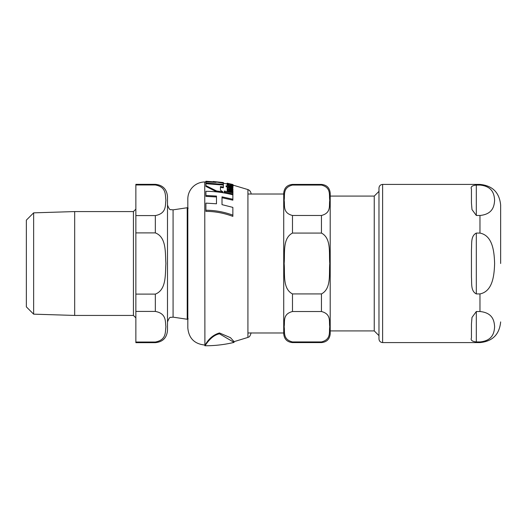 <?xml version="1.0" encoding="UTF-8"?>
<svg xmlns="http://www.w3.org/2000/svg" width="527" height="527" viewBox="0 0 527 527"><rect width="100%" height="100%" fill="white"/><g stroke="black" fill="none" stroke-linecap="round" stroke-linejoin="round"><path stroke-width="0.79" d="M205.905 183.712L205.905 185.636L216.637 190.985L222.855 191.802L220.438 190.175L220.438 186.591L223.382 187.013L223.382 185.056L205.905 183.712L205.905 183.027L223.382 184.358L223.382 183.231L213.172 181.492L223.382 182.546L205.905 181.242L216.116 182.375L205.905 181.92L205.905 183.027M232.367 184.766L231.274 184.522L231.959 185.122L230.174 185.24L230.174 184.272L227.124 184.219L230.049 185.576C232.848 185.814 233.836 185.754 233.013 185.405L232.367 184.766M219.482 333.822C210.589 335.528 205.227 345.976 204.898 345.758C214.752 345.804 224.476 344.684 234.06 342.398L219.482 333.822M205.905 181.973L204.746 181.98L204.898 345.027C205.247 345.87 208.567 336.114 219.482 332.965L230.457 337.669L234.06 341.648L234.06 342.398M251.096 194.022A4.868 4.868 0 0 0 247.927 189.582L232.927 185.089M227.124 183.304L227.124 183.897L223.382 183.284M222.012 197.73L222.012 204.641L222.012 196.834L232.855 199.246L232.855 200.168L222.012 197.73M216.478 196.966L205.905 196.373L205.905 195.484L216.478 196.077L216.478 203.784L216.478 196.966M232.855 215.141L232.855 216.373C223.922 213.053 214.937 211.386 205.905 211.38L205.905 210.247C214.911 210.253 223.896 211.88 232.855 215.141L232.855 207.388L222.012 204.641M222.855 191.802L222.855 192.638L216.637 191.815L205.905 186.406L205.905 185.636M223.382 187.013L223.382 187.79L220.438 187.368L220.438 190.175M231.445 185.366L231.274 184.522M231.617 186.558L228.257 185.814M227.374 185.339L227.124 184.219M233.013 185.405L232.776 186.453M232.927 189.239L232.927 188.62L229.673 187.875C228.876 187.441 228.026 187.632 227.124 188.435L227.954 189.667L227.242 189.529L227.242 190.306L232.927 191.584L232.927 190.794L228.856 189.858L228.059 188.837L229.68 188.495L232.927 189.239L232.927 190.036L229.68 189.285L228.059 189.634M227.242 189.687L227.124 188.435M232.927 191.584L232.927 192.408L227.242 191.123L227.242 190.306M228.138 187.948L226.07 186.578L226.07 185.814L228.138 187.171L228.138 187.691M228.138 187.171L228.257 186.716L232.578 187.414L233.026 186.973L232.578 188.198L228.257 187.493M232.927 194.74L224.291 192.842L224.291 192.006L232.927 193.883L232.927 194.74M231.274 185.049L230.174 184.819M227.242 184.002L227.124 183.205L228.534 183.6L227.242 183.363L227.242 184.048M205.905 181.242L205.905 181.92M223.382 184.358L223.382 185.056M223.382 182.559L223.382 183.231M227.242 183.501L232.927 184.529L227.124 183.205M232.927 184.667L232.927 185.155M232.927 193.883L232.927 192.882L224.291 191.031L224.291 192.006M233.026 186.973L232.664 186.341L231.617 186.103L232.018 186.683L231.043 186.795L228.257 186.215L228.257 185.511L227.242 185.32L227.242 186.024L226.07 185.814M231.617 186.103L231.617 186.874M232.578 187.414L232.578 188.198M228.257 187.19L228.257 187.691M233.026 187.388L232.664 187.961M232.927 184.529L227.242 183.198M216.637 190.985L216.637 191.815M216.478 203.784L205.905 203.126L205.905 210.247M232.855 199.246L232.855 194.845C224.001 192.533 215.016 191.354 205.905 191.314L205.905 195.484M204.746 181.98A17.035 17.035 0 0 0 187.823 199.008L187.823 327.992C188.818 338.281 194.456 343.96 204.746 345.027M133.423 315.436L133.423 211.571L74.682 211.571L74.682 315.436L133.423 315.436L135.861 317.867M135.861 342.03L135.861 311.424L155.327 311.424C166.749 313.565 165.103 321.622 165.906 326.727C165.103 331.832 166.749 339.889 155.327 342.03L135.861 342.03L135.861 342.662L155.327 342.662C162.718 341.944 166.776 337.886 167.494 330.495L167.494 196.505C166.776 189.114 162.718 185.056 155.327 184.338L155.327 184.97C166.749 187.118 165.103 195.174 165.906 200.273C165.103 205.378 166.749 213.435 155.327 215.583L135.861 215.583L135.861 232.894L155.327 232.894C166.749 237.183 165.103 253.296 165.906 263.5C165.103 273.704 166.749 289.817 155.327 294.112L135.861 294.112L135.861 311.424M135.861 294.112L135.861 232.894M135.861 215.583L135.861 184.97L155.327 184.97M155.327 184.338L135.861 184.338L135.861 184.97M33.636 314.158L26.35 306.866L26.35 220.134L33.636 212.849L33.636 314.158L74.682 315.436M74.682 211.571L33.636 212.849M188.192 208.185L187.223 207.737L173.08 209.851L170.735 209.621C169.911 210.095 168.831 208.567 167.494 205.036M292.485 185.063L321.444 185.063C331.635 187.678 328.828 195.339 329.783 200.273C328.828 205.214 331.635 212.868 321.444 215.484L292.485 215.484C282.294 212.868 285.094 205.214 284.139 200.273C285.094 195.339 282.294 187.678 292.485 185.063L292.485 184.41L321.444 184.41C326.766 184.931 329.685 187.849 330.205 193.172L330.205 333.828L330.205 330.91L374.249 330.91L374.249 196.09L330.205 196.09M292.485 293.921L321.444 293.921C331.635 288.691 328.828 273.381 329.783 263.5C328.828 253.625 331.635 238.309 321.444 233.079L292.485 233.079C282.294 238.309 285.094 253.625 284.139 263.5C285.094 273.381 282.294 288.691 292.485 293.921L292.485 311.516C282.294 314.132 285.094 321.786 284.139 326.727C285.094 331.667 282.294 339.322 292.485 341.937L292.485 342.59C287.162 342.076 284.244 339.151 283.724 333.828L283.724 193.172C284.244 187.849 287.162 184.931 292.485 184.41M292.485 341.937L321.444 341.937C331.635 339.322 328.828 331.667 329.783 326.727C328.828 321.786 331.635 314.132 321.444 311.516L292.485 311.516M283.724 194.022L247.927 194.022M378.972 191.367L374.249 196.09M476.316 215.484L476.316 185.063C472.054 185.511 470.433 186.874 471.448 189.147C470.433 186.874 472.054 185.511 476.316 185.063L479.965 185.063C493.061 186.367 494.227 194.812 494.616 200.273C494.227 205.741 493.061 214.186 479.965 215.484L476.316 215.484L471.994 209.575L471.448 202.967L471.448 189.147M476.316 233.079L479.965 233.079C493.061 235.681 494.227 252.571 494.616 263.5C494.227 274.429 493.061 291.319 479.965 293.921L476.316 293.921C470.539 290.99 471.948 283.262 471.448 277.321L471.448 249.679C471.948 243.737 470.539 236.01 476.316 233.079L476.316 293.921M476.316 311.516L479.965 311.516C493.061 312.814 494.227 321.259 494.616 326.727C494.227 332.194 493.061 340.633 479.965 341.937L476.316 341.937C472.054 341.489 470.433 340.132 471.448 337.853L471.448 324.033L471.994 317.425L476.316 311.516L476.316 341.937C472.054 341.489 470.433 340.132 471.448 337.853M479.965 185.063L479.965 184.41L382.622 184.41L382.622 342.59L479.965 342.59L479.965 341.937M500.65 263.5L500.65 205.095C499.425 192.533 492.528 185.636 479.965 184.41M382.622 184.41C380.408 184.628 379.19 185.847 378.972 188.06L378.972 338.94L378.972 335.633L374.249 330.91M247.927 189.582L247.927 337.418L234.06 341.648M230.78 187.243L230.78 188.02M229.68 188.495L229.68 189.285M230.049 185.576L230.049 186.341M167.494 321.964C168.831 318.433 169.911 316.905 170.735 317.379L173.08 317.149L173.08 209.851M187.223 207.737L187.223 319.263L188.192 318.815M155.327 294.112L155.327 311.424M155.327 342.03L155.327 342.662M155.327 215.583L155.327 232.894M321.444 293.921L321.444 311.516M321.444 341.937L321.444 342.59C326.766 342.076 329.685 339.151 330.205 333.828M321.444 184.41L321.444 185.063M321.444 215.484L321.444 233.079M292.485 215.484L292.485 233.079M479.965 311.516L479.965 293.921M479.965 233.079L479.965 215.484M204.898 345.027L204.898 345.758M233.013 186.163L233.013 184.766M247.927 337.418C248.309 336.799 249.627 338.169 251.096 332.86M133.423 211.571L135.861 209.133M173.08 317.149L187.223 319.263M247.927 332.978L283.724 332.978M292.485 342.59L321.444 342.59M479.965 342.59C492.528 341.364 499.425 334.474 500.65 321.905M382.622 342.59C380.408 342.372 379.19 341.16 378.972 338.94"/></g></svg>

